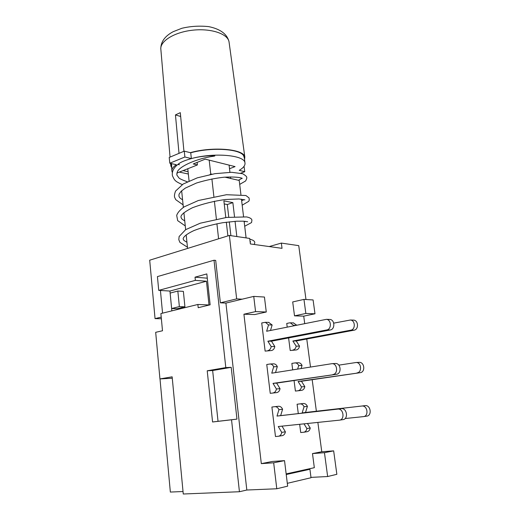 <?xml version="1.0" encoding="UTF-8"?>
<svg xmlns="http://www.w3.org/2000/svg" width="520" height="520" viewBox="0 0 520 520"><rect width="100%" height="100%" fill="white"/><g stroke="black" fill="none" stroke-linecap="round" stroke-linejoin="round"><path stroke-width="0.78" d="M190.736 152.782L184.275 151.144L169.221 157.456L169.8 163.215L184.886 156.995L191.353 158.581L190.736 152.782C211.374 147.011 239.811 148.817 243.575 155.662L244.361 158.008M244.562 159.673L244.816 156.969C243.997 149.058 212.953 146.25 190.287 152.672M171.555 163.625L171.867 170.586M171.022 163.501L170.787 165.796L171.561 167.505M179.419 164.775L178.497 164.56L178.438 163.995M179.01 153.355L175.448 114.913L180.661 116.48M175.448 114.913L180.303 112.665L183.937 151.287M188.097 171.724L183.086 170.644M182.247 184.607C174.941 181.181 174.681 180.629 172.425 175.728C171.697 171.47 173.752 167.511 178.607 163.865C180.745 162.103 185.224 160.284 192.036 158.405C214.461 152.386 244.25 155.142 244.933 162.689C245.447 165.23 243.542 167.785 239.213 170.339L244.758 171.704L244.049 166.303M171.847 310.869L169.936 291.044L206.459 281.222L208.994 304.961L197.86 304.473L160.888 313.567L162.494 330.772L155.681 332.312L159.946 378.931L172.283 378.222M169.936 291.044L158.724 290.368L157.437 276.594L214.019 260.234L215.696 260.416L220.369 302.822L225.921 303.082L246.818 490.022L239.434 491.731L231.536 419.783L212.569 421.987L207.22 370.793L225.81 367.594L214.019 260.234M225.81 367.594L231.198 367.341L236.964 419.113L231.536 419.783M158.724 290.368L195.358 280.371L195.026 277.18L206.823 273.917L210.139 304.811L198.198 307.71L197.86 304.473M239.434 491.731L183.261 494L172.146 376.831L159.946 378.931M287.307 483.327L311.019 477.731L309.92 469.274L286.228 474.526M306.092 469.501L309.92 469.274M170.144 293.085L177.833 291.038L179.368 306.599L171.633 308.522L170.144 293.085M179.368 306.599L184.925 306.82L183.378 291.375L177.833 291.038M184.925 306.82L177.203 308.731L171.633 308.522M195.358 280.371L206.459 281.222M160.427 290.472L162.559 313.157M195.026 277.18L207.279 278.181M236.964 419.113L218.036 421.31L212.647 370.526L207.22 370.793M231.198 367.341L212.647 370.526M212.569 421.987L218.036 421.31M183.02 491.517L170.346 492.063L160.004 378.924M269.224 246.558L281.346 243.087L282.029 248.339L250.367 243.945L249.704 238.44L229.365 235.45L236.659 298.883L242.164 299.182L225.921 303.082M286.15 473.902L314.327 467.688L312.488 453.583L321.769 451.757L317.863 422.403M191.353 158.581L192.036 158.405C204.055 155.168 219.349 155.35 213.616 156.221L213.421 156.254M244.758 171.704L240.799 173.173M229.515 168.721L235.066 166.608L205.218 159.153L193.264 163.95L197.411 164.938L176.787 173.089M172.361 172.464L171.951 171.392C171.509 169.247 172.958 167.024 176.293 164.723L169.8 163.215M197.139 162.396L197.411 164.938M184.886 156.995L184.275 151.144M225.791 217.536L223.88 200.857L232.863 202.618L234.507 216.678M235.047 221.299L236.834 236.548M232.863 202.618L227.299 204.529L224.231 203.944M230.893 235.677L229.294 221.812M228.755 217.178L227.299 204.529M227.89 235.911L226.323 222.183M224.9 177.151L239.226 180.453L240.91 194.525M241.462 199.173L243.549 216.593M244.101 221.228L246.097 237.906M211.998 174.174L211.38 174.291M211.9 178.919L213.869 196.547M214.389 201.194L216.385 219.083M216.911 223.756L218.589 238.797M181.656 190.781L183.358 207.389M183.905 212.693L185.647 229.658M186.186 234.904L187.571 248.43M211.354 174.025L209.911 174.577M229.093 165.113L229.938 172.302M230.477 176.891L230.659 178.477M187.785 168.772L189.072 180.967M209.196 160.147L210.769 174.245M178.874 163.663L178.958 164.522M236.659 298.883L220.369 302.822M161.226 317.128L155.051 318.624L149.695 260.195L229.365 235.45M305.981 299.52L298.747 245.642L281.346 243.087M161.376 318.767L155.051 318.624M253.747 296.4L255.567 311.603L266.279 312L264.44 297.037L253.747 296.4L242.164 299.182M282.029 435.675L282.12 435.669C283.881 435.331 284.973 434.044 285.389 431.821L281.743 432.38C281.327 434.616 280.235 435.903 278.467 436.248L275.476 436.527L271.901 407.037L274.931 406.666C276.686 406.653 278.031 407.661 278.954 409.682L282.594 409.26C281.664 407.245 280.325 406.244 278.577 406.263L274.846 406.673M281.743 432.38L278.278 426.524L339.326 420.173C345.111 419.829 343.59 408.317 337.883 409.097L341.38 408.649L337.883 409.097M337.772 409.11L277.004 416.078L278.954 409.682M282.594 409.26L280.651 415.616L341.269 408.662M339.612 420.128L342.823 419.66C348.589 419.309 347.068 407.875 341.38 408.649M282.009 426.134L285.389 431.821M280.651 415.616L277.004 416.078M307.405 406.361C306.488 404.43 305.168 403.475 303.44 403.494L300.072 403.871C301.808 403.851 303.134 404.813 304.05 406.757L307.405 406.361L305.513 412.471L361.946 406.022C367.536 405.262 369.063 416.279 363.396 416.624L345.104 418.548M298.292 413.589L297.096 404.235L299.917 403.884M306.943 431.73L307.034 431.717C308.763 431.385 309.836 430.151 310.239 428.019L306.878 428.532C306.469 430.677 305.403 431.918 303.661 432.25L300.716 432.536L299.663 424.3M306.878 428.532L304.012 423.846M361.842 406.036L302.153 412.9L304.05 406.757M363.675 416.585L366.606 416.156C372.255 415.805 370.734 404.859 365.157 405.613L365.053 405.626M307.457 423.488L310.239 428.019M305.513 412.471L302.153 412.9M270.244 393.322L276.731 392.606L270.244 393.322L266.753 364.513L270.094 363.994C271.674 364.084 272.87 365.021 273.683 366.808L277.31 366.626C276.497 364.851 275.301 363.922 273.721 363.838L273.429 363.851M276.731 392.606C278.512 392.229 279.611 390.923 280.039 388.674L276.406 388.979C275.977 391.241 274.872 392.554 273.091 392.932M276.406 388.979L273.007 383.376L336.459 374.263C341.829 373.757 340.932 363.226 335.556 363.493L335.16 363.512M273.683 366.808L271.758 373.172L332.065 363.656C337.454 363.396 338.351 373.99 332.969 374.498M277.31 366.626L275.509 372.574M280.039 388.674L276.64 383.103L336.459 374.263M276.64 383.103L273.007 383.376M292.689 369.85L291.863 363.396L295.159 362.895C296.712 362.973 297.895 363.876 298.701 365.586L302.048 365.424C301.243 363.721 300.06 362.83 298.512 362.746L298.214 362.759M295.406 391.066L301.574 390.384L295.406 391.066L294.06 380.529M301.574 390.384C303.329 390.019 304.408 388.759 304.817 386.601L301.47 386.88C301.054 389.051 299.969 390.319 298.214 390.683M301.47 386.88L298.096 381.505L360.23 372.678C365.495 372.184 364.579 362.089 359.307 362.349L358.917 362.369M338.819 365.151L356.103 362.505C361.387 362.245 362.297 372.392 357.019 372.892M297.642 369.063L298.701 365.586M302.048 365.424L301.106 368.518M304.817 386.601L301.457 381.257L360.23 372.678M301.457 381.257L298.096 381.505M265.128 351.111L271.557 350.519L265.128 351.111L261.722 322.959L265.356 322.315L268.534 324.916L272.142 324.974L268.632 322.381M271.557 350.519C273.306 350.077 274.391 348.745 274.814 346.515L271.193 346.574C270.771 348.816 269.685 350.155 267.93 350.603M271.193 346.574L267.858 341.218L326.775 329.94L330.265 329.972C335.257 329.303 334.874 319.618 329.856 319.442L329.387 319.43M268.534 324.916L266.637 331.247L326.372 319.345C331.403 319.521 331.786 329.264 326.775 329.94M272.142 324.974L270.498 330.467M274.814 346.515L271.479 341.192L330.265 329.972M271.479 341.192L267.858 341.218M296.719 325.175L293.339 322.894M287.216 327.093L286.748 323.447L289.484 322.887L290.336 322.836L293.475 325.332L295.75 325.37M290.212 350.512L296.329 349.947L290.212 350.512L288.6 337.922M296.329 349.947C298.051 349.525 299.117 348.238 299.52 346.099L296.179 346.157C295.769 348.309 294.704 349.596 292.975 350.025M296.179 346.157L292.87 341.01L350.799 330.174L354.01 330.207C358.911 329.57 358.501 320.281 353.574 320.112L353.113 320.099M333.729 323.141L350.37 320.021C355.31 320.19 355.713 329.537 350.799 330.174M293.312 325.865L293.475 325.332M299.52 346.099L296.218 340.977L354.01 330.207M296.218 340.977L292.87 341.01M284.525 460.635L273.676 462.793L276.789 488.768L287.658 486.154L284.525 460.635L272.24 461.487L261.32 463.632L243.919 314.217L254.69 314.567L266.279 312M276.789 488.768L246.818 490.022M333.658 450.86L324.454 452.693L327.646 476.528L336.856 474.312L333.658 450.86L321.769 451.757M327.646 476.528L310.973 477.386M305.838 313.456L314.983 313.788L313.092 299.942L303.959 299.397L305.838 313.456L294.515 315.848L303.726 316.147L304.714 323.564M314.983 313.788L303.726 316.147M306.767 339.014L310.499 367.029M312.182 379.691L316.375 411.223M303.959 299.397L292.702 301.938L294.515 315.848M324.454 452.693L312.488 453.583M273.676 462.793L261.32 463.632M255.567 311.603L243.919 314.217M170.047 157.112L160.894 49.751C159.341 41.691 173.544 32.416 191.978 30.271C210.392 28.021 227.448 33.572 229.002 41.626L229.171 42.848M160.803 48.678C160.856 41.698 164.99 36.036 173.199 31.681L181.857 28.282C190.463 26.221 199.407 25.662 208.683 26.618C220.298 29.01 227.071 34.014 229.002 41.626L244.816 156.969M170.58 163.397L170.716 164.97M179.406 172.107L188.338 174.011M213.616 156.221C196.892 158.502 179.992 166.133 177.424 171.6L176.761 174.889L178.854 177.84C179.433 178.633 182.24 179.946 187.291 181.792M239.694 184.399L245.615 180.967C246.643 179.056 247 177.821 246.688 177.249C246.864 176.683 245.544 175.513 242.736 173.745L231.602 172.296L214.942 173.667L197.314 177.84L183.183 184.015L175.565 191.067C174.493 193.941 174.187 196.04 174.655 197.379L175.76 199.68L183.099 204.861M242.183 205.198L248.736 201.311L249.275 200.122L249.047 197.925L245.915 195.514L226.473 194.721L198.347 200.512L184.171 206.856C180.011 209.865 177.522 212.725 176.696 215.436L177.691 220.649L185.263 225.921M244.699 226.245L251.544 222.56L251.921 220.201C251.745 218.725 249.964 217.633 246.578 216.925L226.661 217.425L200.226 223.21L185.633 229.671L179.12 236.535L178.808 239.694L179.92 242.398L187.447 247.221M254.066 244.458C255.775 242.047 254.352 240.292 249.795 239.194M250.185 242.417L250.569 241.657L250.127 241.943M186.94 242.275C182.234 239.564 184.151 240.162 183.326 239.363C182.845 238.966 182.696 235.781 193.993 230.542C202.618 227.24 212.232 224.62 222.839 222.697L236.626 221.208L243.438 221.182L247.65 221.754M245.486 221.364L244.172 221.832M184.75 220.909C180.453 218.303 182 218.699 181.123 217.6C181.227 217.315 178.419 214.844 192.511 207.708C202.631 203.905 213.544 201.175 225.251 199.518L238.979 198.958L244.92 199.869M244.049 199.641L241.65 200.766M182.585 199.81C179.231 197.697 180.511 198.269 179.595 197.483L178.912 196.15L179.049 194.233L181.129 191.282L185.347 188.084L196.541 182.994C206.252 180.05 215.449 178.126 224.139 177.209C231.868 176.826 237.452 177.041 240.89 177.859L242.281 178.334M242.073 178.295L238.4 180.264M244.933 162.689L244.25 157.118M278.577 406.263L274.931 406.666M278.668 436.215L282.12 435.669M303.44 403.494L300.072 403.871M303.862 432.224L307.034 431.717M361.946 406.022L365.157 405.613M273.721 363.838L270.094 363.994M332.065 363.656L335.556 363.493M298.512 362.746L295.159 362.895M356.103 362.505L359.307 362.349M268.976 322.387L265.356 322.315M326.372 319.345L329.856 319.442M293.677 322.901L290.336 322.836M350.37 320.021L353.574 320.112"/></g></svg>
